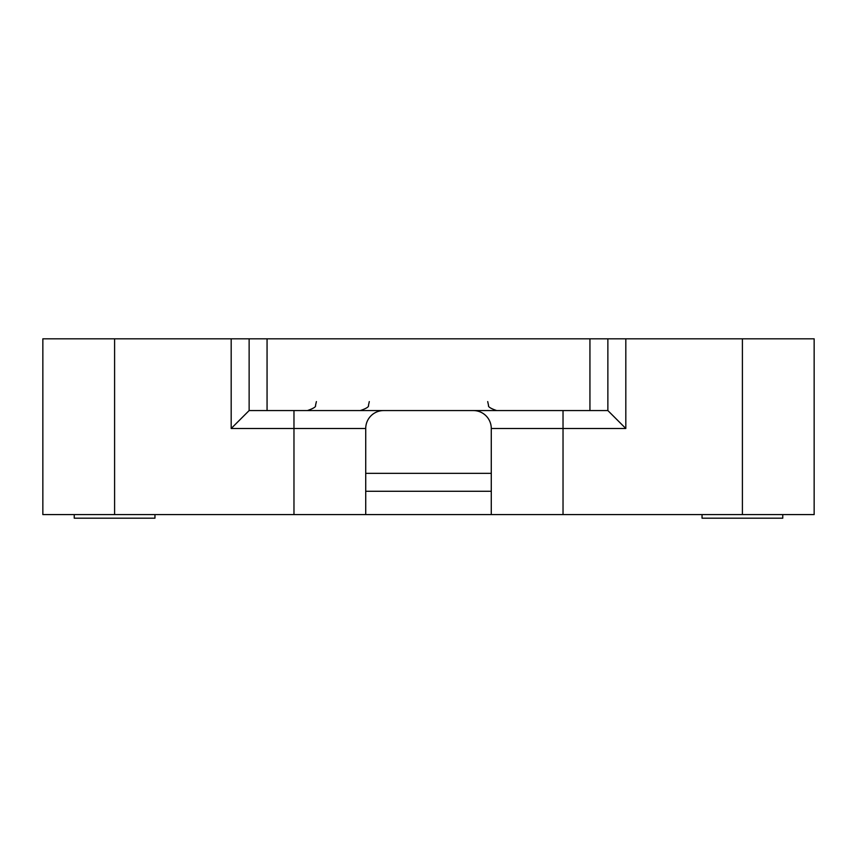 <?xml version="1.0" encoding="UTF-8"?>
<svg xmlns="http://www.w3.org/2000/svg" width="857" height="857" viewBox="0 0 857 857"><rect width="100%" height="100%" fill="white"/><g stroke="black" fill="none" stroke-linecap="round" stroke-linejoin="round"><path stroke-width="1.29" d="M293.972 410.567L293.972 428.5L365.725 428.5A17.933 17.933 0 0 1 383.657 410.567A17.933 17.933 0 0 0 365.725 428.5L365.725 514.596L42.85 514.596L42.85 338.815L114.602 338.815L114.602 514.596M249.13 410.567L267.063 410.567L267.063 338.815L249.13 338.815L249.13 410.567L231.186 428.5L293.972 428.5L293.972 514.596M589.937 410.567L607.87 410.567L607.87 338.815L589.937 338.815L589.937 410.567L267.063 410.567M563.028 410.567L563.028 428.5L625.814 428.5L607.87 410.567M473.343 410.567A17.933 17.933 0 0 1 491.275 428.5L491.275 514.596L563.028 514.596L563.028 428.5L491.275 428.5A17.933 17.933 0 0 0 473.343 410.567A17.933 17.933 0 0 1 491.275 428.5M625.814 428.5L625.814 338.815L814.15 338.815L814.15 514.596L563.028 514.596M491.275 514.596L365.725 514.596M249.13 338.815L114.602 338.815M782.762 514.596L782.762 518.185L702.044 518.185L702.044 514.596M267.063 338.815L589.937 338.815M625.814 338.815L607.87 338.815M491.275 473.343L365.725 473.343M154.956 514.596L154.956 518.185L74.238 518.185L74.238 514.596M231.186 338.815L231.186 428.5M742.398 338.815L742.398 514.596M365.725 491.275L491.275 491.275M487.697 401.59L488.544 405.415C487.89 406.743 490.6 408.468 496.664 410.567M369.303 401.59L368.456 405.415C369.11 406.743 366.4 408.468 360.336 410.567M316.394 401.59L315.505 405.479C316.201 406.743 313.512 408.446 307.427 410.567"/></g></svg>
